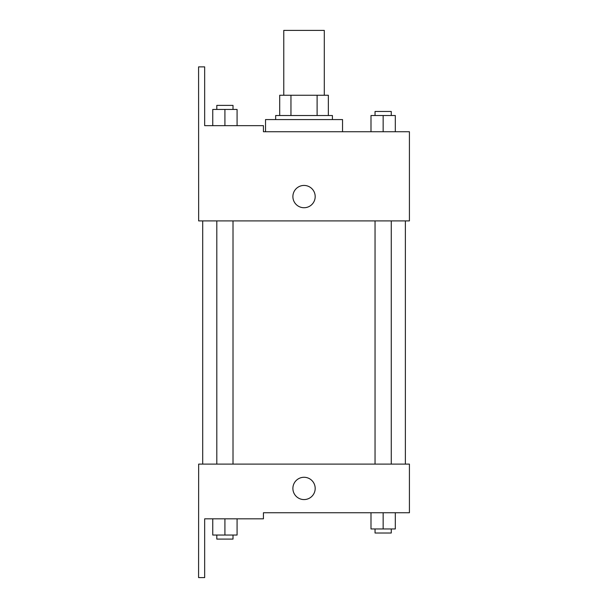 <?xml version="1.0" encoding="UTF-8"?>
<svg xmlns="http://www.w3.org/2000/svg" width="608" height="608" viewBox="0 0 608 608"><rect width="100%" height="100%" fill="white"/><g stroke="black" fill="none" stroke-linecap="round" stroke-linejoin="round"><path stroke-width="0.91" d="M324.3 95.251L324.3 30.4L283.769 30.4L283.769 95.251M290.958 115.52L290.958 95.251L279.71 95.251L279.71 115.52L279.71 95.251M290.958 95.251L328.35 95.251L328.35 115.52M317.102 115.52L317.102 95.251M275.66 119.571L275.66 115.52L332.409 115.52L332.409 119.571M304.03 119.571L265.529 119.571L265.529 131.731L263.431 131.731L409.42 131.731L395.314 131.731L395.314 115.52L370.994 115.52L370.994 131.731L342.54 131.731L342.54 119.571L304.03 119.571M292.889 196.589A11.149 11.149 0 0 1 309.609 186.93A11.149 11.149 0 0 1 309.609 206.241A11.149 11.149 0 0 1 292.889 196.589M263.431 131.731L263.431 125.651L204.66 125.651L204.66 66.88L198.58 66.88L198.649 220.909L409.42 220.909L409.42 131.731M198.649 464.109L409.42 464.109L409.42 512.749L263.431 512.749L263.431 518.829L204.66 518.829L204.66 577.6L198.58 577.6L198.649 464.109M292.889 488.429A11.149 11.149 0 0 1 309.609 478.77A11.149 11.149 0 0 1 309.609 498.081A11.149 11.149 0 0 1 292.889 488.429M370.994 512.749L370.994 528.96L395.314 528.96L395.314 512.749L395.314 528.96M383.154 528.96L383.154 512.749M391.263 528.96L391.263 533.011L375.045 533.011L375.045 528.96M212.754 518.829L212.754 535.04L237.074 535.04L237.074 518.829L237.074 535.04M224.914 535.04L224.914 518.829M233.016 535.04L233.016 539.091L216.805 539.091L216.805 535.04M383.154 131.731L383.154 115.52M395.314 131.731L395.314 115.52M391.263 115.52L391.263 111.469L375.045 111.469L375.045 115.52M212.754 125.651L212.754 109.44L237.074 109.44L237.074 125.651L237.074 109.44M224.914 125.651L224.914 109.44M233.016 109.44L233.016 105.389L216.805 105.389L216.805 109.44M405.369 464.109L405.369 220.909M202.7 464.109L202.7 220.909M375.045 220.909L375.045 464.109M391.263 220.909L391.263 464.109M233.016 464.109L233.016 220.909M216.805 464.109L216.805 220.909"/></g></svg>
